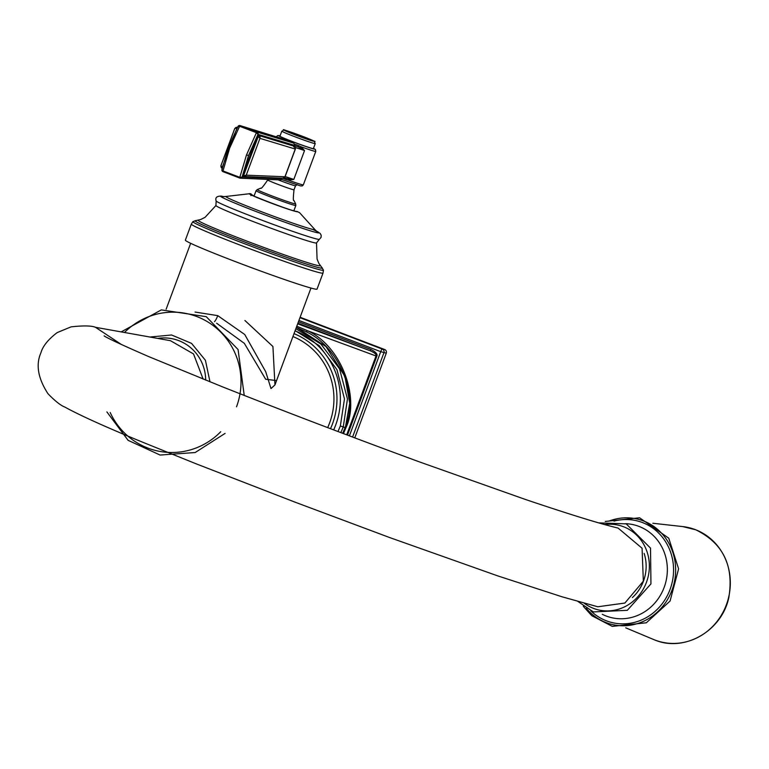 <?xml version="1.0" encoding="UTF-8"?>
<svg xmlns="http://www.w3.org/2000/svg" width="769" height="769" viewBox="0 0 769 769"><rect width="100%" height="100%" fill="white"/><g stroke="black" fill="none" stroke-linecap="round" stroke-linejoin="round"><path stroke-width="1.15" d="M282.146 178.1L281.781 178.773L242.11 177.043L239.803 177.351L239.861 178.091A1.778 1.74 -87.5 0 0 242.11 177.043L248.531 155.549L257.99 134.335L294.248 145.264L294.046 146.187M221.933 169.997A1.778 1.73 -85.5 0 0 223.01 171.66L239.841 178.091L223.029 171.679L221.914 169.67L228.374 147.619L222.049 169.391M239.803 177.351L246.522 154.867L256.413 132.681L257.99 134.335A1.778 1.749 -73.2 0 0 256.99 132.047L256.413 132.681L239.611 126.27L229.623 148.167L223 170.929L239.803 177.351M228.374 147.619L237.929 126.683L240.178 125.635A1.778 1.74 -72.8 0 0 238.169 126.251M280.714 138.209A1.778 1.74 107.2 0 1 280.925 138.266L240.178 125.635L256.99 132.047L293.249 142.976A1.778 1.749 106.8 0 1 294.248 145.264L294.364 144.735M281.589 179.158L281.781 178.773A1.778 1.74 92.5 0 1 280.07 179.927L240.399 178.206A1.778 1.778 0 0 1 239.841 178.091M293.72 146.927L293.7 145.447L258.355 134.738L257.259 136.046L242.658 175.313L242.716 176.812L281.8 178.197M293.258 142.976L280.925 138.266A1.778 1.778 0 0 0 280.82 138.237L240.082 125.597A1.778 1.778 0 0 0 237.996 126.433L228.326 147.619L229.623 148.167M295.344 147.571A23.301 0.913 -159.6 0 1 304.543 150.561L298.372 146.908A22.455 0.884 -159.6 0 1 294.277 145.389M282.511 178.225A21.051 0.827 20.4 0 0 286.02 179.523L288.221 180.1L293.806 179.446L304.543 150.561L300.881 146.716L298.632 145.629L298.372 146.908A24.733 0.971 -159.6 0 0 294.219 145.649M276.417 136.872A21.061 0.827 20.4 0 1 276.302 136.719L277.792 135.546L280.051 135.902A19.273 0.759 20.4 0 0 292.585 141.659A19.273 0.759 20.4 0 0 310.349 147.994A19.273 0.759 20.4 0 0 313.473 148.34L315.425 149.532L315.78 151.397A21.061 0.827 20.4 0 1 300.881 146.716L300.314 147.821M286.02 179.523L286.606 178.456M286.626 178.456L284.319 177.735A24.733 0.971 20.4 0 1 286.626 178.456L293.806 179.446A23.301 0.913 20.4 0 0 285.164 176.61M315.78 151.397L303.332 184.868A21.061 0.827 20.4 0 1 288.221 180.1L288.519 178.927M223.404 196.643L225.999 196.46A47.467 1.865 -159.6 0 0 263.69 212.561A47.467 1.865 -159.6 0 0 313.723 229.623A47.467 1.865 20.4 0 0 314.829 229.498L299.545 212.638L297.747 211.821C291.96 211.523 241.562 192.288 250.261 193.701A1.423 1.394 96.7 0 1 250.425 193.711L250.425 193.711A1.423 1.394 96.7 0 1 251.646 194.922M254.01 196.076L250.261 193.701M323.009 273.082L317.049 289.115A70.248 2.759 20.4 0 1 315.357 289.106A70.248 2.759 -159.6 0 1 243.244 264.594A70.248 2.759 -159.6 0 1 185.358 240.139L191.327 224.106A70.248 2.759 -159.6 0 0 249.214 248.56A70.248 2.759 -159.6 0 0 321.317 273.072A70.248 2.759 20.4 0 0 323.009 273.082L323.451 270.159L321.932 267.593A67.883 2.663 20.4 0 1 320.702 268.093A67.883 2.663 -159.6 0 1 247.003 242.889A67.883 2.663 -159.6 0 1 195.73 220.655L200.767 219.482L205.063 217.339L215.935 205.515L216.147 200.978A55.08 2.163 -159.6 0 0 262.431 220.405A55.08 2.163 -159.6 0 0 318.058 239.284A55.08 2.163 20.4 0 0 319.327 239.351L321.067 237.381L321.192 235.237L320.115 233.372L316.251 231.017M195.047 312.051L217.752 315.636L244.753 334.525L265.699 371.696L270.996 388.566L274.946 384.942L272.928 346.521L244.917 320.49M216.598 323.201L244.34 343.358L265.68 379.252L276.561 380.588M327.671 427.622A67.759 66.172 -79.9 0 0 292.941 336.543M337.995 431.534L340.34 425.988L344.474 398.919L336.947 369.649L319.164 345.608L295.142 330.632M340.85 432.611L343.253 426.949L347.463 398.976L339.542 368.822L320.904 344.022L295.854 328.709M345.146 427.506C359.238 396.035 339.581 347.396 306.427 331.881L296.353 327.373L325.989 346.579L344.906 376.377L349.732 403.283L345.339 427.622L340.34 425.988M342.686 433.312L345.118 427.583M343.455 433.601L345.935 427.718C360.161 398.121 341.532 345.915 307.34 330.66L296.786 326.191M346.694 434.821L376.012 355.98C376.599 354.461 374.628 352.711 370.12 350.731L297.911 323.182M297.68 323.807L370.12 350.731L370.918 349.453L298.43 321.788M347.482 435.119L376.8 356.268C377.839 354.259 375.878 351.991 370.918 349.453M354.778 437.869L386.278 353.182A2.855 2.788 100.1 0 0 384.663 349.52L300.112 317.251M349.405 435.85L380.713 351.664L386.278 353.182M298.93 320.452L380.713 351.664A2.855 0.606 -69.1 0 1 382.308 349.097L384.663 349.52M292.854 141.707A17.831 0.702 -159.6 0 1 279.954 136.18L281.819 131.163A17.831 0.702 20.4 0 0 294.719 136.69A17.831 0.702 20.4 0 0 315.242 143.601L313.377 148.609A17.831 0.702 -159.6 0 1 292.854 141.707M294.027 146.177L258.672 135.459L243.254 176.447A0.558 0.548 92.4 0 1 243.36 176.457M295.258 149.051L259.941 138.343L246.253 175.159L284.943 176.774L295.258 149.051A2.249 2.201 -73.1 0 0 294.008 146.168L293.806 146.033M222.414 167.248L222.385 168.449M237.64 127.433L236.669 128.5A2.249 1.144 -151.3 0 0 234.68 128.663L234.68 128.663A2.249 1.144 -151.3 0 0 234.603 128.961L221.088 165.316A2.249 1.288 -168.3 0 0 220.934 165.643L234.68 128.663L237.515 127.385M632.378 597.59A40.084 37.412 -75.5 0 0 643.461 581.153A40.084 37.412 -75.5 0 0 644.134 553.42M104.209 335.947L104.132 335.899C107.449 338.197 122.261 345.079 148.552 356.537L222.433 386.817C283.53 411.031 349.049 436.013 418.999 461.746L524.948 499.302C569.358 514.298 600.406 523.891 618.074 528.063L642.077 548.23L643.336 581.181L624.88 603.05L597.801 606.77L561.908 596.754L497.716 575.875L389.595 537.531L294.988 502.138L196.047 463.784L141.957 441.925C105.247 426.824 79.476 415.164 64.644 406.964C60.713 405.503 55.157 401.091 47.986 393.747C38.017 378.377 35.653 364.737 40.901 352.846C42.776 346.146 48.216 339.398 57.204 332.583L71.056 326.863C83.408 325.498 91.549 325.652 95.491 327.306L170.507 340.705L193.519 353.951L203.141 379.107M121.492 344.56L95.491 327.306M246.522 154.867L248.531 155.549M298.632 145.629A21.042 0.827 -159.6 0 1 294.287 144.024M293.873 210.754L295.834 205.506L295.632 203.852A20.484 0.807 -159.6 0 1 272.111 195.989A20.484 0.807 -159.6 0 1 257.288 189.587L260.787 188.126C260.883 189.289 263.19 186.579 267.689 179.994A14.053 0.548 -159.6 0 0 277.888 184.358A14.053 0.548 20.4 0 0 294.027 189.789L295.527 185.762A14.053 0.548 -159.6 0 1 279.378 180.331A14.053 0.548 -159.6 0 1 278.109 179.84M295.834 205.506A21.215 0.836 -159.6 0 1 271.457 197.306A21.215 0.836 -159.6 0 1 256.058 190.712L257.288 189.587M297.747 211.821A1.423 1.394 -83.3 0 0 296.997 211.485L296.997 211.485C291.153 211.35 242.716 191.942 250.723 194.365L250.963 195.691M223.846 196.681A52.465 2.057 20.4 0 0 221.924 196.249A52.465 2.057 -159.6 0 0 258.73 212.552A52.465 2.057 -159.6 0 0 317.751 232.815A52.465 2.057 20.4 0 0 312.887 229.45M215.935 205.515A53.657 2.105 -159.6 0 0 260.047 224.163A53.657 2.105 -159.6 0 0 315.232 242.927A53.657 2.105 20.4 0 0 316.52 242.927L317.068 259.086L318.933 263.517L321.932 267.593M320.096 265.536A64.98 2.547 20.4 0 1 318.568 265.68A64.98 2.547 -159.6 0 1 250.319 242.418A64.98 2.547 -159.6 0 1 198.46 220.299M323.451 270.159A69.652 2.73 20.4 0 1 321.769 270.198A69.652 2.73 -159.6 0 1 249.714 245.686A69.652 2.73 -159.6 0 1 192.894 221.607L191.327 224.106M214.493 321.673A7.132 1.509 110.9 0 0 217.752 315.636M236.516 406.801A70.219 68.576 -79.9 0 0 210.072 323.374A70.219 68.576 -79.9 0 0 124.482 332.487M220.732 431.736A70.219 68.576 100.1 0 1 110.198 412.511M205.679 380.126A42.901 41.901 -79.9 0 0 157.683 338.418M330.507 428.698A70.854 69.2 -79.9 0 0 332.429 424.046A70.854 69.2 -79.9 0 0 294.027 333.64M333.679 429.9A73.709 71.988 -79.9 0 0 335.64 425.151A73.709 71.988 -79.9 0 0 295.065 330.843M345.252 427.564L342.897 433.389M306.447 331.891L307.34 330.66L376.8 356.268M352.577 437.042L383.923 352.76A2.855 2.788 -79.9 0 0 382.308 349.097L299.958 317.674M295.719 135.094A16.043 0.625 20.4 0 0 313.79 141.304A16.043 0.625 20.4 0 0 302.573 136.334A16.043 0.625 20.4 0 0 284.501 130.124A16.043 0.625 20.4 0 0 295.719 135.094M242.658 175.313L243.379 175.226A2.249 1.298 -167.4 0 0 246.243 174.909M257.259 136.046L257.759 136.546A2.249 1.144 -152.2 0 1 259.759 138.564M259.941 138.343A2.249 2.201 -73.1 0 0 258.672 135.459A0.558 0.548 -73.1 0 1 258.355 134.738M293.7 145.447A0.558 0.548 -73.1 0 0 294.008 146.168L295.392 148.994A2.249 1.307 12.5 0 0 295.373 148.59M295.258 149.292A2.249 1.307 12.5 0 0 295.392 148.994L285.049 176.822A2.249 1.163 27.9 0 1 284.809 177.072M285.116 176.562A2.249 1.163 27.9 0 1 285.049 176.822L282.79 178.235A2.249 2.201 92.4 0 0 284.943 176.774M246.253 175.159A2.249 2.201 92.4 0 1 244.1 176.62L244.1 176.62A2.249 2.201 92.4 0 1 243.417 176.476M242.716 176.812A0.558 0.548 92.4 0 1 243.244 176.447M222.347 168.449L220.934 165.643A2.249 1.288 -168.3 0 0 222.279 167.181L236.833 128.548M237.467 127.375A2.249 2.192 -72.7 0 0 234.968 128.394M222.183 168.363A2.249 2.182 94.4 0 1 220.982 166.114M654.679 639.943A58.819 54.907 104.5 0 0 726.378 604.77A58.819 54.907 104.5 0 0 695.657 529.754A58.819 54.907 -75.5 0 0 682.718 526.582L695.743 529.783C723.11 543.183 734.126 565.84 728.781 597.744C721.707 631.128 684.275 652.564 654.688 639.943L654.679 639.933A58.819 54.907 -75.5 0 1 653.448 639.443L625.726 627.821M608.99 521.094A54.205 50.591 104.5 0 1 670.626 546.769A54.205 50.591 104.5 0 1 652.689 615.921A54.205 50.591 104.5 0 1 586.343 608.404M625.774 523.689A47.745 44.564 104.5 0 1 639.222 526.496A47.745 44.564 104.5 0 1 664.156 587.381A47.745 44.564 104.5 0 1 605.962 615.931A47.745 44.564 104.5 0 1 602.281 614.287M614.018 521.132A52.369 48.88 104.5 0 1 671.779 583.969A52.369 48.88 104.5 0 1 590.755 610.807M584.152 603.165A43.525 40.622 -75.5 0 0 593.399 608.337A43.525 40.622 104.5 0 0 646.45 582.316A43.525 40.622 104.5 0 0 623.717 526.813A43.525 40.622 -75.5 0 0 604.847 524.564M282.146 178.206L281.723 178.994A1.778 1.778 0 0 1 280.07 179.927M221.914 169.67A1.778 1.778 0 0 0 223.029 171.679M294.094 146.206L294.354 145.005A1.778 1.778 0 0 0 293.249 142.976L280.925 138.276M281.406 179.417L300.496 185.915L302.304 185.925L303.332 184.868M295.527 185.762L297.18 184.637M267.689 179.994L267.91 179.398M254.049 196.105L256.058 190.712M225.999 196.46L249.915 193.682M313.992 229.989L316.713 231.354L314.829 229.498M223.923 196.681L221.347 196.095C216.752 196.047 215.012 197.671 216.147 200.978M319.327 239.351L316.52 242.927M195.73 220.655L192.894 221.607M310.974 288.048L274.966 384.875M190.654 243.302L166.142 309.205M121.175 331.9L161.336 309.897L206.255 316.674L238.073 349.53L244.225 395.42M225.048 433.418L195.163 452.537L160.077 455.046L128.115 440.339L106.881 411.915M149.955 337.033L171.554 334.986L191.558 343.378L205.419 360.277L209.985 381.857M296.997 211.485L299.545 212.638M295.632 203.852L293.941 200.449C293.104 201.267 293.133 197.71 294.027 189.789M315.242 143.601C312.425 139.352 321.519 144.485 302.592 136.334C275.6 127.241 286.597 129.625 281.819 131.163M243.379 176.476L282.79 178.235M652.843 523.266L682.718 526.582M583.277 606.299L591.784 615.7L612.297 626.379L646.345 622.784L670.078 601.031L678.604 568.829L668.77 538.204L639.587 517.787L605.29 521.449M577.855 601.425L593.351 611.922L627.331 610.317L650.949 583.882L650.516 548.114L626.206 523.862L598.782 522.882M654.688 639.943L653.448 639.443"/></g></svg>
